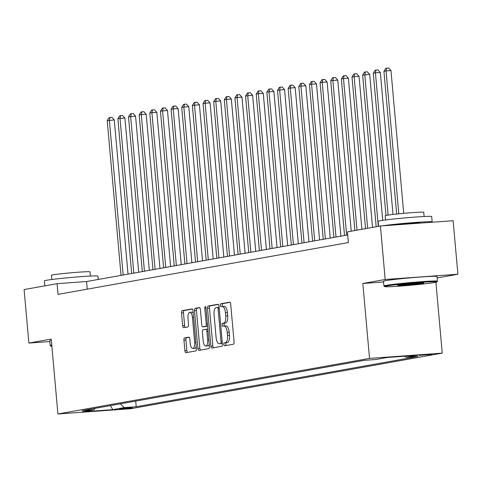 <?xml version="1.0" encoding="UTF-8"?>
<svg xmlns="http://www.w3.org/2000/svg" width="482" height="482" viewBox="0 0 482 482"><rect width="100%" height="100%" fill="white"/><g stroke="black" fill="none" stroke-linecap="round" stroke-linejoin="round"><path stroke-width="0.72" d="M223.829 344.437A1.476 0.59 -94.1 0 0 224.516 345.805A1.476 0.59 -94.1 0 0 224.546 345.805L233.421 344.22A2.109 0.844 -94.1 0 0 234.071 341.973L230.697 304.154A2.109 0.844 -94.1 0 0 229.709 302.202A2.109 0.844 -94.1 0 0 229.673 302.202L220.792 303.787A1.476 0.59 -94.1 0 0 220.34 305.365A1.476 0.59 -94.1 0 0 221.033 306.733A1.476 0.59 -94.1 0 0 221.057 306.727L222.202 306.522A6.754 2.705 -94.1 0 1 222.316 306.51A6.754 2.705 -94.1 0 1 225.48 312.77L225.763 315.921A6.754 2.705 -94.1 0 1 223.684 323.121L222.539 323.326A1.476 0.59 -94.1 0 0 222.082 324.898A1.476 0.59 -94.1 0 0 222.774 326.272A1.476 0.59 -94.1 0 0 222.798 326.266L223.949 326.061A6.754 2.705 -94.1 0 1 224.064 326.049A6.754 2.705 -94.1 0 1 227.221 332.309L227.504 335.46A6.754 2.705 -94.1 0 1 225.431 342.66L224.281 342.865A1.476 0.59 -94.1 0 0 223.829 344.437M224.172 326.043L225.913 325.922A6.754 2.705 -94.1 0 1 226.028 325.904A6.754 2.705 -94.1 0 1 229.185 332.164L229.468 335.315A6.754 2.705 -94.1 0 1 227.396 342.515L226.245 342.72A1.476 0.59 -94.1 0 0 225.793 344.299A1.476 0.59 -94.1 0 0 226.191 345.51M230.053 302.347L222.756 303.648A1.476 0.59 -94.1 0 0 222.304 305.22A1.476 0.59 -94.1 0 0 222.744 306.48M222.431 306.51L224.172 306.383A6.754 2.705 -94.1 0 1 224.281 306.371A6.754 2.705 -94.1 0 1 227.444 312.625L227.727 315.776A6.754 2.705 -94.1 0 1 225.648 322.976L224.504 323.181A1.476 0.59 -94.1 0 0 224.046 324.76A1.476 0.59 -94.1 0 0 224.492 326.019M132.526 407.862L127.616 407.935L119.385 408.929L132.526 407.862M184.594 337.888A2.109 0.844 -94.1 0 0 183.943 340.135L184.889 350.745A2.109 0.844 -94.1 0 0 185.877 352.697A2.109 0.844 -94.1 0 0 185.913 352.697L195.776 350.938A2.109 0.844 -94.1 0 0 196.421 348.685L193.047 310.872A2.109 0.844 -94.1 0 0 192.059 308.914A2.109 0.844 -94.1 0 0 192.023 308.92L182.166 310.679A2.109 0.844 -94.1 0 0 181.515 312.932L182.66 325.748A2.109 0.844 -94.1 0 0 183.648 327.7A2.109 0.844 -94.1 0 0 183.684 327.694L187.902 326.947A2.109 0.844 -94.1 0 0 188.552 324.693L187.986 318.337A5.645 2.259 -94.1 0 1 189.812 312.306A5.645 2.259 -94.1 0 1 192.457 317.542L194.674 342.437A5.645 2.259 -94.1 0 1 192.848 348.468A5.645 2.259 -94.1 0 1 190.203 343.232L189.836 339.087A2.109 0.844 -94.1 0 0 188.848 337.129A2.109 0.844 -94.1 0 0 188.811 337.135L184.594 337.888L186.558 337.743A2.109 0.844 -94.1 0 0 185.907 339.991L186.853 350.601A2.109 0.844 -94.1 0 0 187.498 352.414M51.225 339.075L28.878 343.064L24.1 289.555L57.093 283.669L58.045 294.369L348.372 242.579L347.414 231.878L380.406 225.992L385.184 279.494L362.832 283.482L369.519 358.391L57.912 413.984L51.225 339.075M210.881 346.106A2.109 0.844 -94.1 0 0 211.869 348.064A2.109 0.844 -94.1 0 0 211.905 348.058L221.762 346.299A2.109 0.844 -94.1 0 0 222.413 344.052L219.039 306.239A2.109 0.844 -94.1 0 0 218.051 304.281A2.109 0.844 -94.1 0 0 218.015 304.287L208.152 306.046A2.109 0.844 -94.1 0 0 207.507 308.293L210.881 346.106L212.845 345.968A2.109 0.844 -94.1 0 0 213.49 347.775M208.766 348.619L198.909 350.378A2.109 0.844 -94.1 0 1 198.873 350.384A2.109 0.844 -94.1 0 1 197.885 348.426L194.511 310.613A2.109 0.844 -94.1 0 1 195.156 308.36L199.379 307.606A2.109 0.844 -94.1 0 1 199.415 307.606A2.109 0.844 -94.1 0 1 200.404 309.558L201.771 324.898A2.109 0.844 -94.1 0 0 202.759 326.85A2.109 0.844 -94.1 0 0 202.795 326.85L205.591 326.35A2.109 0.844 -94.1 0 0 206.242 324.097L204.814 308.131A1.476 0.59 -94.1 0 1 205.296 306.552A1.476 0.59 -94.1 0 1 205.989 307.926L209.417 346.371A2.109 0.844 -94.1 0 1 208.766 348.619M419.069 355.433L431.8 354.397L419.069 355.433M369.519 358.391L442.235 353.131L130.628 408.724L57.912 413.984M135.689 401.096L136.189 406.742L418.002 356.463L406.109 357.325L417.605 355.276L387.341 357.463L375.846 359.512L363.952 360.373L82.145 410.652L94.032 409.79L95.171 408.326M136.189 406.742L124.302 407.597L112.806 409.652L82.543 411.839L94.032 409.79M437.162 277.933L457.9 274.234L385.184 279.494M457.9 274.234L453.122 220.726L380.406 225.992M28.878 343.064L49.809 341.545M435.909 282.259L442.235 353.131M347.691 234.951L86.573 281.536L57.093 283.669M87.254 289.158L86.573 281.536M406.109 357.325L404.892 356.192M120.253 403.85L124.302 407.597M112.806 409.652L110.36 405.615M362.832 283.482L383.552 281.982M218.394 304.425L210.116 305.901A2.109 0.844 -94.1 0 0 209.471 308.149L212.845 345.968M220.581 343.521A1.476 0.59 -94.1 0 0 221.039 341.949L218.075 308.757A1.476 0.59 -94.1 0 0 217.382 307.383A1.476 0.59 -94.1 0 0 217.358 307.389L216.147 307.606A6.754 2.705 -94.1 0 0 214.074 314.806L216.099 337.496A6.754 2.705 -94.1 0 0 219.256 343.75A6.754 2.705 -94.1 0 0 219.37 343.738L222.353 343.395M221.111 343.612A6.754 2.705 -94.1 0 0 221.226 343.612A6.754 2.705 -94.1 0 0 221.334 343.6L219.37 343.738M222.359 343.413L221.334 343.6M199.759 307.751L197.126 308.221A2.109 0.844 -94.1 0 0 196.475 310.468L199.849 348.281A2.109 0.844 -94.1 0 0 200.494 350.095M204.687 326.712A2.109 0.844 -94.1 0 0 204.723 326.712A2.109 0.844 -94.1 0 0 204.76 326.706L207.561 326.206A2.109 0.844 -94.1 0 0 207.615 326.194M203.193 340.81A5.645 2.259 -94.1 0 0 205.832 346.04A5.645 2.259 -94.1 0 0 207.664 340.015L206.88 331.242A2.109 0.844 -94.1 0 0 205.892 329.284A2.109 0.844 -94.1 0 0 205.856 329.29L203.055 329.79A2.109 0.844 -94.1 0 0 202.41 332.038L203.193 340.81M205.832 346.04L207.796 345.901A5.645 2.259 -94.1 0 0 209.23 344.269M207.881 329.14A2.109 0.844 -94.1 0 0 207.856 329.146A2.109 0.844 -94.1 0 0 207.82 329.146L205.928 329.284M189.191 337.273L186.558 337.743M192.848 348.468L194.812 348.323A5.645 2.259 -94.1 0 0 196.246 346.691M193.264 313.276A5.645 2.259 -94.1 0 0 191.776 312.167L189.812 312.306M192.402 309.064L184.13 310.541A2.109 0.844 -94.1 0 0 183.479 312.788L184.624 325.603A2.109 0.844 -94.1 0 0 185.269 327.411M403.717 213.351L390.974 70.577L386.058 70.932L383.931 71.312L396.668 214.044M398.813 213.821L386.058 70.932L386.648 68.161L388.613 68.016L390.974 70.577M383.931 71.312L385.799 68.311L386.648 68.161M393.005 214.454L380.328 72.475L375.418 72.83L373.291 73.21L385.986 215.466M388.112 215.093L375.418 72.83L376.002 70.059L377.972 69.914L380.328 72.475M373.291 73.21L375.153 70.209L376.002 70.059M382.714 220.352L369.688 74.373L362.645 75.114L376.177 226.745M378.31 226.365L364.778 74.728L365.362 71.957L367.326 71.812L369.688 74.373M362.645 75.114L364.513 72.107L365.362 71.957M372.532 227.396L359.048 76.276L354.131 76.632L352.005 77.012L365.537 228.643M367.664 228.263L354.131 76.632L354.722 73.854L356.686 73.71L359.048 76.276M352.005 77.012L353.866 74.005L354.722 73.854M361.892 229.293L348.402 78.174L343.491 78.53L341.364 78.909L354.897 230.541M357.023 230.161L343.491 78.53L344.076 75.752L346.046 75.614L348.402 78.174M341.364 78.909L343.226 75.903L344.076 75.752M434.716 282.494A26.233 1.006 174.9 0 0 436.855 281.934A26.233 1.006 174.9 0 0 416.49 282.729A26.233 1.006 174.9 0 0 386.763 285.965A26.233 1.006 174.9 0 0 384.63 286.597A26.233 1.006 174.9 0 0 405.971 285.645A26.233 1.006 174.9 0 0 434.716 282.494M384.63 286.597L383.931 286.013A26.878 1.03 -5.1 0 1 383.907 285.977A26.878 1.03 -5.1 0 1 386.112 285.362A26.878 1.03 -5.1 0 1 416.068 282.091A26.878 1.03 -5.1 0 1 437.451 281.199A26.878 1.03 -5.1 0 1 437.439 281.241L436.855 281.934M422.726 283.362A13.116 0.506 -5.1 0 1 407.862 284.976A13.116 0.506 -5.1 0 1 397.68 285.374A13.116 0.506 -5.1 0 1 398.747 285.097A13.116 0.506 -5.1 0 1 413.122 283.518A13.116 0.506 -5.1 0 1 423.792 283.042A13.116 0.506 -5.1 0 1 422.726 283.362M401.102 284.748A12.472 0.476 174.9 0 0 420.316 283.03M378.581 226.317L378.141 221.34A26.878 1.03 -5.1 0 1 380.346 220.726A26.878 1.03 -5.1 0 1 410.303 217.454A26.878 1.03 -5.1 0 1 431.685 216.563L432.161 221.913A26.878 1.03 -5.1 0 1 430.944 222.335M382.081 225.871A26.878 1.03 -5.1 0 1 412.158 222.696A26.878 1.03 -5.1 0 1 432.161 221.913M385.57 219.961L385.196 215.749A19.352 0.741 -5.1 0 1 386.787 215.309A19.352 0.741 -5.1 0 1 408.35 212.954A19.352 0.741 -5.1 0 1 423.75 212.309L424.124 216.52M383.907 285.977L383.485 281.265A26.878 1.03 -5.1 0 1 385.69 280.657A26.878 1.03 -5.1 0 1 415.647 277.385A26.878 1.03 -5.1 0 1 437.035 276.487L437.451 281.199M393.402 225.052A14.623 0.56 -5.1 0 1 409.7 223.377A14.623 0.56 -5.1 0 1 419.955 223.003L419.967 223.13M44.838 285.856L44.392 280.879A26.878 1.03 -5.1 0 1 46.597 280.271A26.878 1.03 -5.1 0 1 76.554 276.999A26.878 1.03 -5.1 0 1 97.942 276.102L98.238 279.458M51.827 279.5L51.454 275.288A19.352 0.741 -5.1 0 1 53.038 274.848A19.352 0.741 -5.1 0 1 74.608 272.493A19.352 0.741 -5.1 0 1 90.001 271.848L90.381 276.059M51.821 345.739A26.233 1.006 174.9 0 0 50.887 346.136L50.188 345.552A26.878 1.03 -5.1 0 1 50.164 345.516L49.742 340.81A26.878 1.03 -5.1 0 1 51.333 340.31M50.164 345.516A26.878 1.03 -5.1 0 1 51.755 345.022M50.887 346.136A26.233 1.006 174.9 0 0 51.869 346.287M351.251 231.191L337.762 80.072L330.718 80.807L344.528 235.517M346.654 235.138L332.851 80.428L333.436 77.65L335.4 77.512L337.762 80.072M330.718 80.807L332.586 77.801L333.436 77.65M340.882 236.168L327.121 81.97L322.205 82.326L320.078 82.705L333.887 237.415M336.014 237.036L322.205 82.326L322.795 79.548L324.76 79.41L327.121 81.97M320.078 82.705L321.94 79.705L322.795 79.548M330.236 238.066L316.475 83.868L311.565 84.223L309.438 84.603L323.241 239.313M325.368 238.933L311.565 84.223L312.149 81.452L314.113 81.307L316.475 83.868M309.438 84.603L311.3 81.603L312.149 81.452M319.596 239.964L305.835 85.766L300.919 86.121L298.792 86.501L312.601 241.211M314.728 240.831L300.919 86.121L301.509 83.35L303.473 83.205L305.835 85.766M298.792 86.501L300.66 83.5L301.509 83.35M308.956 241.862L295.195 87.664L290.278 88.019L288.152 88.399L301.955 243.109M304.088 242.729L290.278 88.019L290.863 85.248L292.833 85.103L295.195 87.664M288.152 88.399L290.013 85.398L290.863 85.248M298.31 243.759L284.549 89.562L277.505 90.297L291.315 245.013M293.442 244.633L279.638 89.917L280.223 87.146L282.187 87.001L284.549 89.562M277.505 90.297L279.373 87.296L280.223 87.146M287.67 245.663L273.909 91.466L268.992 91.821L266.865 92.201L280.675 246.911M282.801 246.531L268.992 91.821L269.583 89.043L271.547 88.899L273.909 91.466M266.865 92.201L268.727 89.194L269.583 89.043M277.03 247.561L263.262 93.363L258.352 93.719L256.225 94.098L270.028 248.808M272.161 248.429L258.352 93.719L258.936 90.941L260.907 90.803L263.262 93.363M256.225 94.098L258.087 91.092L258.936 90.941M266.383 249.459L252.622 95.261L245.579 95.996L259.388 250.706M261.515 250.327L247.712 95.617L248.296 92.839L250.26 92.701L252.622 95.261M245.579 95.996L247.447 92.99L248.296 92.839M255.743 251.357L241.982 97.159L237.066 97.515L234.939 97.894L248.748 252.604M250.875 252.225L237.066 97.515L237.656 94.737L239.62 94.599L241.982 97.159M234.939 97.894L236.801 94.894L237.656 94.737M245.097 253.255L231.336 99.057L226.426 99.413L224.299 99.792L238.102 254.502M240.235 254.122L226.426 99.413L227.01 96.635L228.974 96.496L231.336 99.057M224.299 99.792L226.16 96.792L227.01 96.635M234.457 255.153L220.696 100.955L215.779 101.31L213.653 101.69L227.462 256.4M229.589 256.02L215.779 101.31L216.37 98.539L218.334 98.394L220.696 100.955M213.653 101.69L215.52 98.69L216.37 98.539M223.817 257.051L210.056 102.853L205.139 103.208L203.012 103.588L216.822 258.298M218.948 257.918L205.139 103.208L205.73 100.437L207.694 100.292L210.056 102.853M203.012 103.588L204.874 100.587L205.73 100.437M213.171 258.948L199.409 104.751L192.366 105.486L206.175 260.202M208.302 259.822L194.499 105.106L195.083 102.335L197.048 102.19L199.409 104.751M192.366 105.486L194.234 102.485L195.083 102.335M202.53 260.852L188.769 106.655L183.853 107.01L181.726 107.39L195.535 262.1M197.662 261.72L183.853 107.01L184.443 104.233L186.407 104.088L188.769 106.655M181.726 107.39L183.588 104.383L184.443 104.233M191.89 262.75L178.123 108.552L173.213 108.908L171.086 109.287L184.889 263.997M187.022 263.618L173.213 108.908L173.797 106.13L175.767 105.986L178.123 108.552M171.086 109.287L172.948 106.281L173.797 106.13M181.244 264.648L167.483 110.45L160.44 111.185L174.249 265.895M176.376 265.516L162.573 110.806L163.157 108.028L165.121 107.89L167.483 110.45M160.44 111.185L162.307 108.179L163.157 108.028M170.604 266.546L156.843 112.348L151.926 112.704L149.8 113.083L163.609 267.793M165.736 267.414L151.926 112.704L152.517 109.926L154.481 109.788L156.843 112.348M149.8 113.083L151.661 110.083L152.517 109.926M159.958 268.444L146.197 114.246L141.286 114.602L139.159 114.981L152.963 269.691M155.096 269.311L141.286 114.602L141.871 111.824L143.841 111.685L146.197 114.246M139.159 114.981L141.021 111.981L141.871 111.824M149.318 270.342L135.556 116.144L128.513 116.879L142.323 271.589M144.449 271.209L130.646 116.499L131.231 113.728L133.195 113.583L135.556 116.144M128.513 116.879L130.381 113.879L131.231 113.728M138.677 272.24L124.916 118.042L120 118.397L117.873 118.777L131.682 273.487M133.809 273.107L120 118.397L120.59 115.626L122.555 115.481L124.916 118.042M117.873 118.777L119.735 115.776L120.59 115.626M128.031 274.137L114.27 119.94L107.227 120.675L121.036 275.391M123.163 275.011L109.36 120.295L109.944 117.524L111.908 117.379L114.27 119.94M107.227 120.675L109.095 117.674L109.944 117.524M429.335 354.415L429.378 354.885M227.396 342.515L225.431 342.66M229.468 335.315L227.504 335.46M229.185 332.164L227.221 332.309M224.504 323.181L222.539 323.326M225.648 322.976L223.684 323.121M227.727 315.776L225.763 315.921M227.444 312.625L225.48 312.77M222.756 303.648L220.792 303.787M226.245 342.72L224.281 342.865M209.471 308.149L207.507 308.293M210.116 305.901L208.152 306.046M222.22 341.865L221.039 341.949M219.256 308.673L218.075 308.757M219.129 307.263L217.406 307.383M199.849 348.281L197.885 348.426M196.475 310.468L194.511 310.613M197.126 308.221L195.156 308.36M204.76 326.706L202.795 326.85M207.561 326.206L205.591 326.35M207.423 324.012L206.242 324.097M205.995 308.046L204.814 308.131M208.845 339.924L207.664 340.015M208.061 331.158L206.88 331.242M195.855 342.353L194.674 342.437M193.637 317.457L192.457 317.542M184.624 325.603L182.66 325.748M183.479 312.788L181.515 312.932M184.13 310.541L182.166 310.679M186.853 350.601L184.889 350.745M185.907 339.991L183.943 340.135M226.028 325.904L224.064 326.049M224.281 306.371L222.316 306.51M219.129 307.257L217.382 307.383M221.226 343.612L219.256 343.75M204.723 326.712L202.759 326.85M207.856 329.146L205.892 329.284"/></g></svg>
